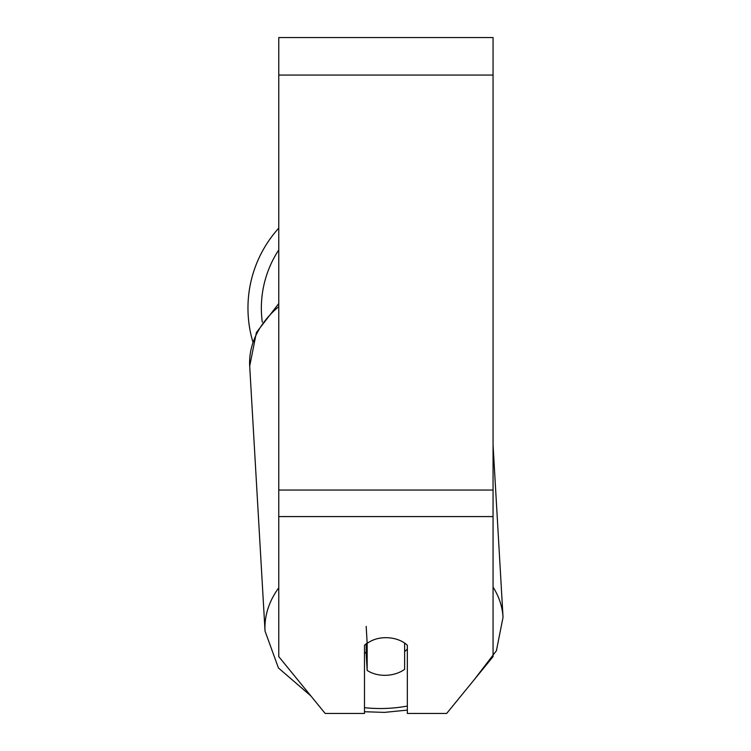 <?xml version="1.0" encoding="UTF-8"?>
<svg xmlns="http://www.w3.org/2000/svg" width="751" height="751" viewBox="0 0 751 751"><rect width="100%" height="100%" fill="white"/><g stroke="black" fill="none" stroke-linecap="round" stroke-linejoin="round"><path stroke-width="1.13" d="M404.629 643.081L404.629 669.338A26.783 18.925 -3.3 0 1 385.901 675.299A26.783 18.925 -3.3 0 1 367.164 670.427L367.164 643.372L366.178 626.343M364.488 652.15A26.783 18.925 -3.3 0 0 366.178 653.389L367.164 670.427M367.164 643.372A26.783 18.925 -3.3 0 1 376.467 638.904A26.783 18.944 0 0 1 407.342 645.259L407.342 713.45L446.667 713.45L493.06 656.627L493.06 516.575L278.771 516.575L278.771 656.627L325.164 713.45L364.488 713.45L364.488 645.259A26.783 18.944 0 0 1 367.145 643.109M407.342 649.005A26.783 18.925 -3.3 0 1 404.629 651.558M366.178 653.389L366.178 643.823M493.06 516.575L493.06 37.55L278.771 37.55L278.771 516.575M252.805 341.714A119.202 119.202 0 0 1 278.771 228.126A119.202 119.202 0 0 0 247.961 308.098M278.771 587.808A119.202 84.215 176.7 0 0 265.037 631.075L278.433 667.968L310.792 695.848M407.342 706.053A105.807 74.753 -3.3 0 1 384.587 708.465A105.807 74.753 -3.3 0 1 364.488 707.677M278.771 303.517L256.401 332.524L249.698 366.122A119.202 84.215 -3.3 0 1 278.771 306.577M493.06 444.967L503.039 617.294A119.202 84.215 176.7 0 0 493.06 587.094M493.06 75.053L278.771 75.053M493.06 490.056L278.771 490.056M278.771 249.942A105.807 105.807 0 0 0 262.287 322.123M364.488 711.732L384.428 712.389L407.342 710.099M249.698 366.122L265.037 631.075M474.294 679.617L496.411 650.713L503.039 617.294"/></g></svg>
